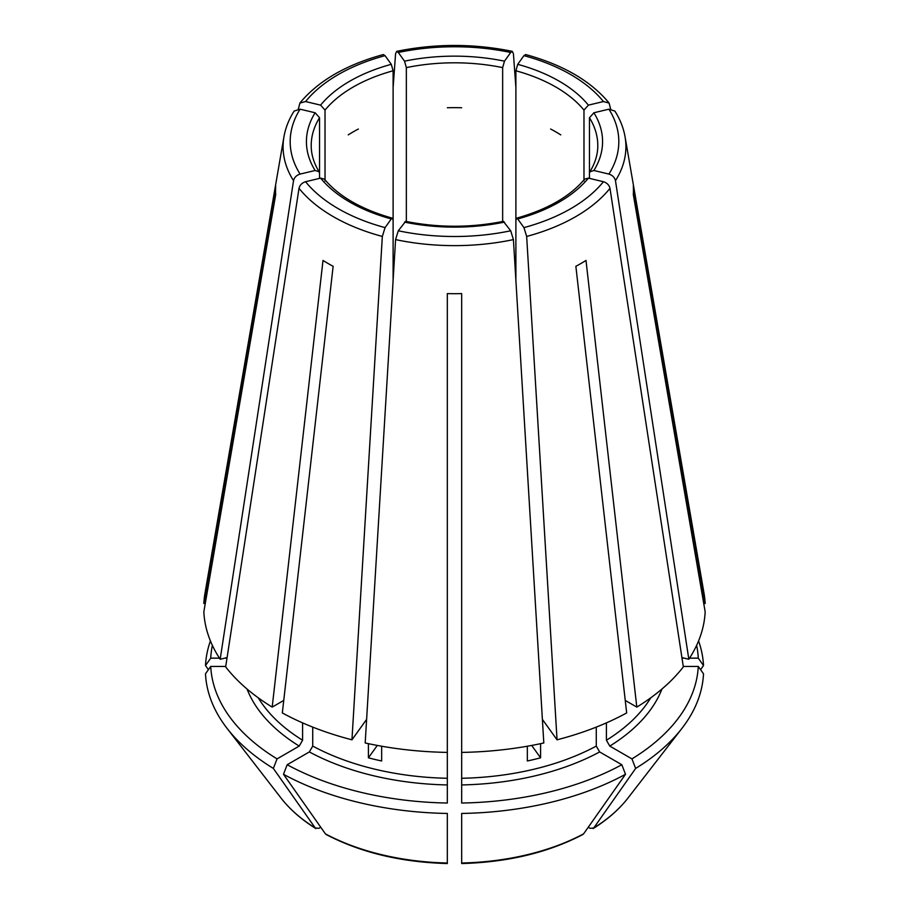 <?xml version="1.0" encoding="UTF-8"?>
<svg xmlns="http://www.w3.org/2000/svg" width="909" height="909" viewBox="0 0 909 909"><rect width="100%" height="100%" fill="white"/><g stroke="black" fill="none" stroke-linecap="round" stroke-linejoin="round"><path stroke-width="1.36" d="M299.016 188.333A171.415 98.967 0 0 0 382.337 236.442L351.953 739.812A250.77 144.781 0 0 1 282.324 712.94L333.137 266.303A178.937 103.308 180 0 1 323.002 260.451L272.189 707.1A250.77 144.781 0 0 1 225.659 666.888L299.016 188.333C299.834 185.061 302.015 182.857 305.572 181.72L320.604 178.13L324.343 179.141M461.67 784.933A212.558 122.715 0 0 0 599.645 751.936L621.813 764.73A243.885 140.804 0 0 1 461.67 803.033L461.67 293.607A178.937 103.308 180 0 1 447.33 293.607L447.33 752.402A250.77 144.781 0 0 1 365.191 742.971L395.574 239.601L398.301 230.784L405.607 221.41M377.303 745.437L368.418 757.822A207.775 119.965 0 0 0 381.655 760.981L381.655 746.221M550.627 129.033A143.292 82.73 180 0 1 560.762 134.884M515.892 280.461L515.892 220.285L516.607 218.251L517.721 218.944L523.936 227.614L526.663 236.442L557.047 739.812L542.412 719.417M527.345 746.221L527.345 760.981A207.775 119.965 0 0 0 540.582 757.822L531.697 745.437M540.582 757.822L540.582 743.664M447.33 107.762A143.292 82.73 180 0 1 461.67 107.762M557.047 739.812A250.77 144.781 0 0 0 626.676 712.94L575.863 266.303A178.937 103.308 180 0 0 585.998 260.451L636.811 707.1A250.77 144.781 0 0 0 683.341 666.888L609.984 188.333C609.166 185.061 606.985 182.857 603.428 181.72L588.396 178.13L584.657 179.141M348.238 134.884A143.292 82.73 180 0 1 358.373 129.033M703.736 603.553L705.168 603.553L633.3 186.243A178.937 103.308 180 0 1 633.3 194.526L705.168 611.825A250.77 144.781 0 0 1 688.829 659.252L615.473 180.686C614.654 177.414 612.473 175.221 608.905 174.085L593.884 170.483L589.918 171.778L589.464 173.335L589.464 117.738L593.884 112.773L608.905 109.182L614.848 111.068M225.727 666.422L210.718 666.422L205.491 673.819A249.123 143.827 0 0 0 227.091 728.404A249.123 143.827 0 0 0 273.359 768.423A902543.225 521086.079 120 0 0 315.264 827.985L315.877 828.576C301.515 819.623 289.948 809.499 281.154 798.204L227.091 728.404M293.527 180.686A171.415 98.967 0 0 1 283.938 136.839L204.98 593.304A250.77 144.781 0 0 0 203.832 603.553L275.7 186.243A178.937 103.308 180 0 0 275.7 194.526L203.832 611.825A250.77 144.781 0 0 0 220.171 659.252L293.527 180.686C294.346 177.414 296.527 175.221 300.095 174.085L315.116 170.483L319.082 171.778L319.536 173.335L319.536 117.738A143.292 82.73 0 0 0 311.208 145.531C311.185 154.382 313.821 163.131 319.127 171.778M515.892 220.285L515.892 70.777L517.721 64.323L523.936 55.654L525.618 54.597M283.744 700.419L272.189 707.1M210.718 666.422A243.885 140.804 0 0 0 277.052 758.89L299.22 746.084L302.595 740.233L302.595 722.882M277.052 758.89L273.359 768.423M281.154 798.204A189.89 109.625 180 0 0 315.264 827.985L318.923 828.315L320.752 827.258M383.382 54.597L385.064 55.654L391.279 64.323L393.108 70.777A143.292 82.73 0 0 0 325.024 110.091L325.024 180.971M393.108 280.461L393.108 70.777M382.337 236.442L385.064 227.614L391.279 218.944L392.393 218.251L393.108 220.285M461.67 752.402A250.77 144.781 0 0 0 543.809 742.971L513.426 239.601L510.699 230.784L503.393 221.41M705.168 603.553A250.77 144.781 0 0 0 704.02 593.304L625.062 136.839C623.506 127.93 620.108 119.34 614.882 111.08M610.643 108.989L609.087 103.058L603.428 101.547L588.396 105.137L583.976 110.091A143.292 82.73 0 0 0 515.892 70.777M368.418 757.822L368.418 743.664M309.355 751.936A212.558 122.715 0 0 0 447.33 784.933L447.33 803.033A243.885 140.804 0 0 1 287.187 764.73L309.355 751.936L312.73 746.084L312.73 727.109M447.33 784.933L447.33 752.402M393.108 87.719L395.574 53.733L396.665 51.415L398.301 52.483L404.516 61.164L406.346 67.618L406.346 222.478M515.892 87.719L513.426 53.733L512.335 51.415L510.699 52.483L504.484 61.164L502.654 67.618A143.292 82.73 0 0 0 406.346 67.618M599.645 751.936L596.27 746.084L596.27 727.109M683.273 666.422L698.282 666.422A243.885 140.804 0 0 1 631.948 758.89L609.78 746.084L606.405 740.233L606.405 722.882M319.536 178.391L319.536 173.335M502.654 222.478L502.654 67.618M583.976 180.971L583.976 110.091M589.464 178.391L589.464 173.335M298.357 108.989L299.913 103.058L305.572 101.547L320.604 105.137L325.024 110.091M621.813 764.73L625.517 774.275A902543.225 521086.079 60 0 1 583.612 833.837L582.874 834.485M287.187 764.73L283.483 774.275A249.123 143.827 0 0 0 447.33 813.453L447.33 862.448M294.152 111.068L300.095 109.182L315.116 112.773L319.536 117.738M220.171 659.252L227.08 657.593M351.953 739.812L366.588 719.417M696.624 645.379A243.885 140.804 0 0 1 698.282 658.15L689.545 658.15M684.238 658.15L682 658.15M461.67 539.639L461.67 540.457M212.376 645.379A243.885 140.804 0 0 0 210.718 658.15L219.455 658.15M224.762 658.15L227 658.15M210.422 640.902A249.123 143.827 0 0 0 205.491 665.547A902543.18 736926.97 180 0 0 208.411 669.683M210.718 658.15L205.491 665.547M283.483 774.275A902543.225 521086.079 120 0 0 325.388 833.837L326.126 834.485M583.612 833.837A189.89 109.625 180 0 1 461.67 863.005L461.67 813.453A249.123 143.827 0 0 0 625.517 774.275M631.948 758.89L635.641 768.423A249.123 143.827 0 0 0 681.909 728.404A249.123 143.827 0 0 0 703.509 673.819L698.282 666.422M635.641 768.423A902543.225 521086.079 60 0 1 593.736 827.985L593.122 828.576C607.485 819.623 619.052 809.499 627.846 798.204A189.89 109.625 180 0 1 593.736 827.985L590.077 828.315L588.248 827.258M698.282 658.15L703.509 665.547A249.123 143.827 0 0 0 698.578 640.902M703.509 665.547A902543.225 736927.004 -0 0 1 700.589 669.683M625.256 700.419L636.811 707.1M688.829 659.252L681.92 657.593M205.264 603.553L203.832 603.553M305.572 181.72A164.324 94.866 0 0 0 385.064 227.614M395.574 239.601A171.415 98.967 0 0 0 513.426 239.601M404.516 222.103A148.076 85.491 0 0 0 504.484 222.103M526.663 236.442A171.415 98.967 0 0 0 609.984 188.333M517.721 218.944A148.076 85.491 0 0 0 588.396 178.13M615.473 180.686A171.415 98.967 0 0 0 625.062 136.839M593.884 170.483A148.076 85.491 0 0 0 593.884 112.773M589.873 171.778C595.179 163.131 597.815 154.382 597.792 145.531A143.292 82.73 0 0 0 589.464 117.738M258.281 697.839A207.775 119.965 0 0 0 302.595 740.233M588.396 105.137A148.076 85.491 0 0 0 517.721 64.323M312.73 746.084A207.775 119.965 0 0 0 447.33 778.274M504.484 61.164A148.076 85.491 0 0 0 404.516 61.164M461.67 778.274A207.775 119.965 0 0 0 596.27 746.084M606.405 740.233A207.775 119.965 0 0 0 650.719 697.839M391.279 64.323A148.076 85.491 0 0 0 320.604 105.137M315.116 112.773A148.076 85.491 0 0 0 315.116 170.483M320.604 178.13A148.076 85.491 0 0 0 391.279 218.944M247.055 689.033A212.558 122.715 0 0 0 299.22 746.084M609.78 746.084A212.558 122.715 0 0 0 661.945 689.033M447.33 863.005A189.89 109.625 180 0 1 325.388 833.837M385.064 55.654A164.324 94.866 0 0 0 305.572 101.547M398.301 230.784A164.324 94.866 0 0 0 510.699 230.784M523.936 227.614A164.324 94.866 0 0 0 603.428 181.72M608.905 174.085A164.324 94.866 0 0 0 608.905 109.182M603.428 101.547A164.324 94.866 0 0 0 523.936 55.654M510.699 52.483A164.324 94.866 0 0 0 398.301 52.483M300.095 109.182A164.324 94.866 0 0 0 300.095 174.085M405.584 221.341C438.195 227.864 470.805 227.864 503.416 221.341M516.551 218.205C547.525 209.422 570.227 196.378 584.635 179.084M324.365 179.084C338.773 196.378 361.475 209.422 392.449 218.205M383.325 54.551C346.045 64.766 318.241 80.924 299.902 103.012M627.846 798.204L681.909 728.404M326.126 834.496C360.68 852.574 401.074 862.255 447.319 863.55M461.681 863.55C507.926 862.255 548.32 852.574 582.874 834.496M609.098 103.012C590.759 80.924 562.955 64.766 525.675 54.551M512.301 51.347C473.771 43.496 435.229 43.496 396.699 51.347M283.938 136.839C285.494 127.93 288.892 119.34 294.118 111.08"/></g></svg>
